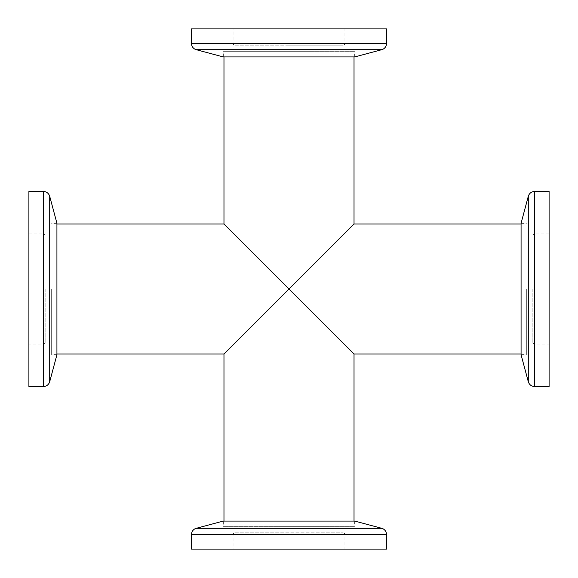 <?xml version="1.0" encoding="UTF-8"?>
<svg xmlns="http://www.w3.org/2000/svg" width="578" height="578" viewBox="0 0 578 578"><rect width="100%" height="100%" fill="white"/><g stroke="black" fill="none" stroke-linecap="round" stroke-linejoin="round"><path stroke-width="0.43" stroke-dasharray="2.89 2.17" d="M223.252 521.074L354.748 521.074M191.463 549.1L386.538 549.1M235.029 532.844L342.971 532.844L235.029 532.844A1.951 1.951 0 0 0 233.079 534.795L233.079 549.1L344.921 549.1L233.079 549.1M342.971 532.844A1.951 1.951 0 0 1 344.921 534.795L344.921 549.1M223.325 521.074L354.675 521.074L223.325 521.074L223.325 526.341L354.675 526.341L223.325 526.341M354.675 521.074L354.675 526.341M235.029 45.156L342.971 45.156L235.029 45.156A1.951 1.951 0 0 1 233.079 43.206L233.079 28.9L344.921 28.9L233.079 28.9M342.971 45.156A1.951 1.951 0 0 0 344.921 43.206L344.921 28.9M223.325 56.926L354.675 56.926L223.325 56.926L223.325 51.659L354.675 51.659L223.325 51.659M354.675 56.926L354.675 51.659M51.659 289L51.659 354.675L51.659 289M56.926 223.252L56.926 354.748M28.9 191.463L28.9 386.538M45.156 289L45.156 342.971L45.156 289M289 45.156L341.02 45.156L289 45.156M289 51.659L223.975 51.659L289 51.659M289 532.844L236.98 532.844L289 532.844M289 526.341L354.025 526.341L289 526.341M521.074 354.748L521.074 223.252M549.1 386.538L549.1 191.463M532.844 289L532.844 342.971L532.844 289M526.341 289L526.341 354.675L526.341 289M521.074 289L521.074 223.325L521.074 289M56.926 289L56.926 223.325L56.926 289M354.748 56.926L223.252 56.926M386.538 28.9L191.463 28.9M196.282 528.299L381.718 528.299M191.463 534.585L386.538 534.585M344.921 534.795L233.079 534.795L344.921 534.795M344.921 43.206L233.079 43.206L344.921 43.206M49.701 196.282L49.701 381.718M43.415 191.463L43.415 386.538M43.206 289L43.206 344.921L43.206 289M528.299 381.718L528.299 196.282M534.585 386.538L534.585 191.463M534.795 289L534.795 344.921L534.795 289M386.538 43.415L191.463 43.415M381.718 49.701L196.282 49.701M51.659 354.025L56.926 354.025M45.156 342.971L43.206 344.921L28.9 344.921M236.98 532.844L236.98 341.02L45.156 341.02M56.926 354.675L51.659 354.675M341.02 45.156L341.02 236.98L532.844 236.98M223.975 51.659L223.975 56.926M354.025 526.341L354.025 521.074M532.844 342.971L534.795 344.921L549.1 344.921M521.074 354.675L526.341 354.675M532.844 341.02L341.02 341.02L341.02 532.844M526.341 223.975L521.074 223.975M526.341 354.025L521.074 354.025M521.074 223.325L526.341 223.325M549.1 233.079L534.795 233.079L532.844 235.029M223.975 526.341L223.975 521.074M354.025 51.659L354.025 56.926M236.98 45.156L236.98 236.98L45.156 236.98M56.926 223.325L51.659 223.325M28.9 233.079L43.206 233.079L45.156 235.029M51.659 223.975L56.926 223.975"/><path stroke-width="0.87" d="M354.748 521.074L381.718 528.299A6.503 6.503 0 0 1 386.538 534.585L386.538 549.1L191.463 549.1L191.463 534.585A6.503 6.503 0 0 1 196.282 528.299L223.252 521.074L354.748 521.074M191.463 43.415A6.503 6.503 0 0 0 196.282 49.701L223.252 56.926L354.748 56.926L381.718 49.701A6.503 6.503 0 0 0 386.538 43.415L386.538 28.9L191.463 28.9L191.463 43.415L386.538 43.415M289 289L223.975 354.025L341.02 236.98L289 289L341.02 236.98L289 289L223.975 223.975L354.025 354.025L289 289L354.025 354.025L289 289L341.02 341.02L289 289L341.02 341.02L289 289L354.025 223.975L289 289L354.025 223.975L289 289L236.98 236.98L289 289M49.701 196.282L49.701 381.718L56.926 354.748L56.926 223.252L49.701 196.282C48.689 193.262 46.594 191.658 43.415 191.463L28.9 191.463L28.9 386.538L43.415 386.538L43.415 191.463M528.299 381.718L528.299 196.282L521.074 223.252L521.074 354.748L528.299 381.718C529.311 384.738 531.406 386.342 534.585 386.538L549.1 386.538L549.1 191.463L534.585 191.463L534.585 386.538M196.282 49.701L381.718 49.701M386.538 534.585L191.463 534.585M381.718 528.299L196.282 528.299M56.926 354.025L223.975 354.025L223.975 521.074M223.975 56.926L223.975 223.975L56.926 223.975M354.025 521.074L354.025 354.025L521.074 354.025M528.299 196.282C529.311 193.262 531.406 191.658 534.585 191.463M521.074 223.975L354.025 223.975L354.025 56.926M49.701 381.718C48.689 384.738 46.594 386.342 43.415 386.538"/></g></svg>
